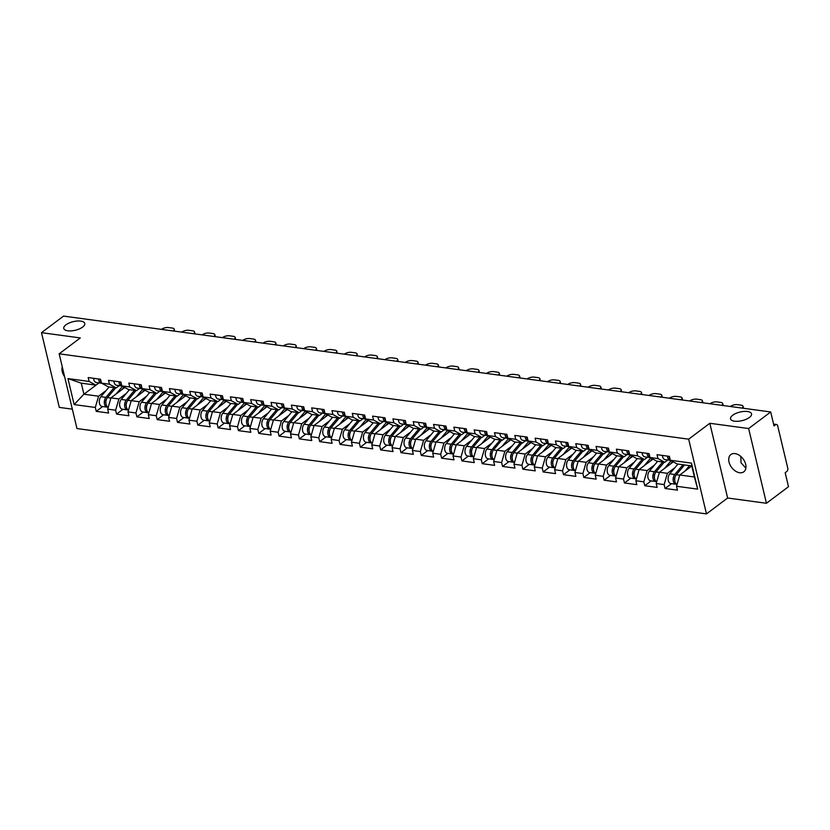 <?xml version="1.0" encoding="UTF-8"?>
<svg xmlns="http://www.w3.org/2000/svg" width="830" height="830" viewBox="0 0 830 830"><rect width="100%" height="100%" fill="white"/><g stroke="black" fill="none" stroke-linecap="round" stroke-linejoin="round"><path stroke-width="1.25" d="M82.616 327.082A10.78 4.42 -13.4 0 0 84.764 323.451A10.78 4.42 -13.4 0 0 77.19 321.034A10.78 4.42 -13.4 0 0 65.944 324.821A10.78 4.42 -13.4 0 0 63.785 328.452A10.78 4.42 -13.4 0 0 71.359 330.869A10.78 4.42 -13.4 0 0 82.616 327.082M749.376 417.48A10.78 4.42 -13.4 0 0 751.534 413.848A10.78 4.42 -13.4 0 0 743.96 411.431A10.78 4.42 -13.4 0 0 732.703 415.218A10.78 4.42 -13.4 0 0 730.556 418.849A10.78 4.42 -13.4 0 0 738.129 421.267A10.78 4.42 -13.4 0 0 749.376 417.48M745.89 468.141L741.024 462.777L740.806 456.427M739.634 472.737A10.78 7.159 53.1 0 1 730.016 464.821A10.78 7.159 53.1 0 1 730.877 454.55A10.78 7.159 53.1 0 1 735.069 453.605A10.78 7.159 53.1 0 1 744.686 461.522A10.78 7.159 53.1 0 1 743.825 471.793A10.78 7.159 53.1 0 1 739.634 472.737M64.605 376.716A10.78 7.159 53.1 0 1 62.271 366.881M766.443 503.271L748.639 428.539L709.826 423.279L727.63 498.01L766.443 503.271L788.5 486.702L785.17 472.727L786.778 471.523A2.532 1.577 97.7 0 0 787.763 468.141L777.679 425.842A2.532 1.577 97.7 0 0 776.507 424.472A2.532 1.577 97.7 0 0 775.635 424.742L774.027 425.946L770.697 411.971L63.557 316.095L41.5 332.664L59.303 407.395L72.345 409.169M727.63 498.01L706.475 513.905L76.962 428.55L59.158 353.819L688.672 439.174L706.475 513.905M691.795 465.972L679.77 475.009L694.42 476.991L697.677 489.129L691.483 463.13L670.318 460.256L669.395 456.376L657.028 454.695L657.951 458.575L664.768 462.269L667.766 460.017M697.677 489.129L676.512 486.266L677.446 490.146L665.069 488.476L671.48 483.662M674.883 467.705L667.403 473.328L664.145 484.585L665.069 488.476M664.145 484.585L656.198 483.506L657.132 487.397L644.754 485.716L651.166 480.902M654.569 464.956L647.089 470.579L643.831 481.836L644.754 485.716M643.831 481.836L635.884 480.757L636.807 484.637L624.44 482.967L630.852 478.153M634.255 462.196L626.775 467.819L623.517 479.076L624.44 482.967M623.517 479.076L615.57 477.997L616.493 481.888L604.126 480.207L610.538 475.393M613.941 459.447L606.45 465.07L603.202 476.327L604.126 480.207M603.202 476.327L595.255 475.248L596.179 479.128L583.812 477.458L590.223 472.644M593.626 456.687L586.136 462.31L582.888 473.567L583.812 477.458M582.888 473.567L574.941 472.488L575.864 476.379L563.497 474.698L569.899 469.884M573.312 453.937L565.821 459.561L562.564 470.818L563.497 474.698M562.564 470.818L554.627 469.739L555.55 473.619L543.173 471.948L549.585 467.134M552.998 451.178L545.507 456.801L542.249 468.058L543.173 471.948M542.249 468.058L534.312 466.979L535.236 470.869L522.859 469.189L529.27 464.375M532.673 448.428L525.193 454.052L521.935 465.308L522.859 469.189M521.935 465.308L513.988 464.229L514.922 468.11L502.544 466.439L508.956 461.625M512.359 445.669L504.879 451.292L501.621 462.549L502.544 466.439M501.621 462.549L493.674 461.47L494.607 465.36L482.23 463.68L488.642 458.865M492.045 442.919L484.564 448.542L481.307 459.799L482.23 463.68M481.307 459.799L473.359 458.72L474.283 462.601L461.916 460.93L468.328 456.116M471.731 440.159L464.25 445.783L460.992 457.04L461.916 460.93M460.992 457.04L453.045 455.961L453.969 459.851L441.602 458.17L448.013 453.356M451.416 437.41L443.936 443.033L440.678 454.29L441.602 458.17M440.678 454.29L432.731 453.211L433.654 457.091L421.287 455.421L427.699 450.607M431.102 434.65L423.611 440.274L420.364 451.53L421.287 455.421M420.364 451.53L412.417 450.451L413.34 454.342L400.973 452.661L407.374 447.847M410.788 431.901L403.297 437.524L400.039 448.781L400.973 452.661M400.039 448.781L392.102 447.702L393.026 451.582L380.659 449.912L387.06 445.098M390.474 429.141L382.983 434.764L379.725 446.021L380.659 449.912M379.725 446.021L371.788 444.942L372.712 448.833L360.334 447.152L366.746 442.338M370.149 426.392L362.669 432.015L359.411 443.272L360.334 447.152M359.411 443.272L351.464 442.193L352.397 446.073L340.02 444.403L346.432 439.589M349.835 423.642L342.354 429.255L339.096 440.512L340.02 444.403M339.096 440.512L331.149 439.433L332.083 443.324L319.706 441.643L326.117 436.829M329.52 420.883L322.04 426.506L318.782 437.763L319.706 441.643M318.782 437.763L310.835 436.684L311.758 440.574L299.391 438.894L305.803 434.08M309.206 418.133L301.726 423.746L298.468 435.003L299.391 438.894M298.468 435.003L290.521 433.924L291.444 437.815L279.077 436.134L285.489 431.32M288.892 415.374L281.412 420.997L278.154 432.254L279.077 436.134M278.154 432.254L270.207 431.175L271.13 435.065L258.763 433.385L265.175 428.571M268.578 412.624L261.087 418.237L257.84 429.494L258.763 433.385M257.84 429.494L249.892 428.425L250.816 432.306L238.449 430.625L244.85 425.811M248.263 409.864L240.773 415.488L237.515 426.745L238.449 430.625M237.515 426.745L229.578 425.666L230.501 429.556L218.134 427.875L224.536 423.061M227.949 407.115L220.458 412.728L217.201 423.985L218.134 427.875M217.201 423.985L209.264 422.916L210.187 426.796L197.81 425.116L204.222 420.302M207.625 404.355L200.144 409.979L196.886 421.235L197.81 425.116M196.886 421.235L188.95 420.156L189.873 424.047L177.496 422.366L183.907 417.552M187.31 401.606L179.83 407.219L176.572 418.476L177.496 422.366M176.572 418.476L168.625 417.407L169.559 421.287L157.181 419.607L163.593 414.793M166.996 398.846L159.516 404.469L156.258 415.726L157.181 419.607M156.258 415.726L148.311 414.647L149.234 418.538L136.867 416.857L143.279 412.043M146.682 396.097L139.201 401.72L135.944 412.967L136.867 416.857M135.944 412.967L127.996 411.898L128.92 415.778L116.553 414.097L122.965 409.283M126.368 393.337L118.887 398.96L115.629 410.217L116.553 414.097M115.629 410.217L107.682 409.138L108.606 413.029L96.239 411.348L102.65 406.534M106.053 390.588L98.563 396.211L95.315 407.457L96.239 411.348M95.315 407.457L74.15 404.594L67.956 378.584L89.111 381.458L95.927 385.151L98.936 382.889M657.951 458.575L650.004 457.506L649.081 453.616L636.703 451.935L637.637 455.826L629.69 454.747L628.767 450.866L616.389 449.186L617.323 453.066L609.376 451.997L608.452 448.107L596.075 446.426L596.998 450.317L589.061 449.238L588.138 445.357L575.761 443.677L576.684 447.557L568.747 446.488L567.813 442.598L555.446 440.917L556.37 444.807L548.433 443.728L547.499 439.848L535.132 438.167L536.055 442.048L528.108 440.979L527.185 437.088L514.818 435.408L515.741 439.298L507.794 438.219L506.871 434.339L494.504 432.658L495.427 436.549L487.48 435.47L486.556 431.579L474.189 429.899L475.113 433.789L467.166 432.71L466.242 428.83L453.865 427.149L454.799 431.04L446.851 429.961L445.928 426.07L433.551 424.4L434.474 428.28L426.537 427.201L425.614 423.321L413.236 421.64L414.16 425.531L406.223 424.452L405.289 420.561L392.922 418.891L393.845 422.771L385.909 421.692L384.975 417.812L372.608 416.131L373.531 420.022L365.584 418.943L364.661 415.052L352.294 413.382L353.217 417.262L345.27 416.183L344.346 412.303L331.979 410.622L332.903 414.512L324.955 413.433L324.032 409.543L311.665 407.872L312.588 411.753L304.641 410.674L303.718 406.793L291.34 405.113L292.274 409.003L284.327 407.924L283.404 404.034L271.026 402.363L271.96 406.244L264.013 405.165L263.089 401.284L250.712 399.604L251.635 403.494L243.698 402.415L242.765 398.525L230.398 396.854L231.321 400.734L223.384 399.655L222.45 395.775L210.083 394.094L211.007 397.985L203.06 396.906L202.136 393.015L189.769 391.345L190.693 395.225L182.745 394.146L181.822 390.266L169.455 388.585L170.378 392.476L162.431 391.397L161.508 387.506L149.141 385.836L150.064 389.716L142.117 388.637L141.193 384.757L128.816 383.076L129.75 386.967L121.803 385.888L120.879 381.997L108.502 380.327L109.436 384.207L101.488 383.138L100.565 379.248L88.188 377.567L89.111 381.458M673.286 461.864L659.456 472.249L667.403 473.328M664.768 462.269L656.821 461.19L650.004 457.506M659.456 472.249L656.198 483.506M652.971 459.104L639.142 469.5L647.089 470.579M637.637 455.826L644.454 459.519L647.452 457.257M644.454 459.519L636.506 458.44L629.69 454.747M639.142 469.5L635.884 480.757M632.657 456.355L618.827 466.74L626.775 467.819M617.323 453.066L624.139 456.759L627.138 454.508M624.139 456.759L616.192 455.68L609.376 451.997M618.827 466.74L615.57 477.997M612.343 453.595L598.513 463.991L606.45 465.07M596.998 450.317L603.825 454.01L606.823 451.748M603.825 454.01L595.878 452.931L589.061 449.238M598.513 463.991L595.255 475.248M592.029 450.846L578.199 461.231L586.136 462.31M576.684 447.557L583.5 451.25L586.509 448.999M583.5 451.25L575.564 450.171L568.747 446.488M578.199 461.231L574.941 472.488M571.714 448.096L557.885 458.482L565.821 459.561M556.37 444.807L563.186 448.501L566.195 446.239M563.186 448.501L555.249 447.422L548.433 443.728M557.885 458.482L554.627 469.739M551.4 445.337L537.56 455.722L545.507 456.801M536.055 442.048L542.872 445.741L545.881 443.49M542.872 445.741L534.925 444.662L528.108 440.979M537.56 455.722L534.312 466.979M531.086 442.587L517.246 452.973L525.193 454.052M515.741 439.298L522.558 442.992L525.566 440.73M522.558 442.992L514.61 441.913L507.794 438.219M517.246 452.973L513.988 464.229M510.761 439.827L496.931 450.213L504.879 451.292M495.427 436.549L502.243 440.232L505.242 437.981M502.243 440.232L494.296 439.153L487.48 435.47M496.931 450.213L493.674 461.47M490.447 437.078L476.617 447.463L484.564 448.542M475.113 433.789L481.929 437.483L484.928 435.221M481.929 437.483L473.982 436.404L467.166 432.71M476.617 447.463L473.359 458.72M470.133 434.318L456.303 444.704L464.25 445.783M454.799 431.04L461.615 434.723L464.613 432.471M461.615 434.723L453.668 433.644L446.851 429.961M456.303 444.704L453.045 455.961M449.819 431.569L435.989 441.954L443.936 443.033M434.474 428.28L441.301 431.974L444.299 429.712M441.301 431.974L433.353 430.895L426.537 427.201M435.989 441.954L432.731 453.211M429.504 428.809L415.674 439.195L423.611 440.274M414.16 425.531L420.976 429.214L423.985 426.962M420.976 429.214L413.039 428.135L406.223 424.452M415.674 439.195L412.417 450.451M409.19 426.06L395.36 436.445L403.297 437.524M393.845 422.771L400.662 426.464L403.671 424.203M400.662 426.464L392.725 425.385L385.909 421.692M395.36 436.445L392.102 447.702M388.876 423.3L375.036 433.696L382.983 434.764M373.531 420.022L380.348 423.705L383.356 421.453M380.348 423.705L372.411 422.626L365.584 418.943M375.036 433.696L371.788 444.942M368.562 420.551L354.721 430.936L362.669 432.015M353.217 417.262L360.033 420.955L363.042 418.694M360.033 420.955L352.086 419.876L345.27 416.183M354.721 430.936L351.464 442.193M348.237 417.791L334.407 428.187L342.354 429.255M332.903 414.512L339.719 418.196L342.728 415.944M339.719 418.196L331.772 417.127L324.955 413.433M334.407 428.187L331.149 439.433M327.923 415.042L314.093 425.427L322.04 426.506M312.588 411.753L319.405 415.446L322.403 413.184M319.405 415.446L311.458 414.367L304.641 410.674M314.093 425.427L310.835 436.684M307.608 412.282L293.779 422.678L301.726 423.746M292.274 409.003L299.091 412.686L302.089 410.435M299.091 412.686L291.143 411.618L284.327 407.924M293.779 422.678L290.521 433.924M287.294 409.532L273.464 419.918L281.412 420.997M271.96 406.244L278.776 409.937L281.775 407.675M278.776 409.937L270.829 408.858L264.013 405.165M273.464 419.918L270.207 431.175M266.98 406.773L253.15 417.168L261.087 418.237M251.635 403.494L258.452 407.177L261.46 404.926M258.452 407.177L250.515 406.109L243.698 402.415M253.15 417.168L249.892 428.425M246.666 404.023L232.836 414.409L240.773 415.488M231.321 400.734L238.137 404.428L241.146 402.166M238.137 404.428L230.201 403.349L223.384 399.655M232.836 414.409L229.578 425.666M226.351 401.264L212.511 411.659L220.458 412.728M211.007 397.985L217.823 401.668L220.832 399.417M217.823 401.668L209.886 400.6L203.06 396.906M212.511 411.659L209.264 422.916M206.037 398.514L192.197 408.9L200.144 409.979M190.693 395.225L197.509 398.919L200.518 396.657M197.509 398.919L189.562 397.84L182.745 394.146M192.197 408.9L188.95 420.156M185.713 395.754L171.883 406.15L179.83 407.219M170.378 392.476L177.195 396.159L180.203 393.908M177.195 396.159L169.247 395.09L162.431 391.397M171.883 406.15L168.625 417.407M165.398 393.005L151.568 403.39L159.516 404.469M150.064 389.716L156.88 393.41L159.879 391.148M156.88 393.41L148.933 392.331L142.117 388.637M151.568 403.39L148.311 414.647M145.084 390.245L131.254 400.641L139.201 401.72M129.75 386.967L136.566 390.65L139.565 388.399M136.566 390.65L128.619 389.581L121.803 385.888M131.254 400.641L127.996 411.898M124.77 387.496L110.94 397.881L118.887 398.96M109.436 384.207L116.252 387.901L119.25 385.639M116.252 387.901L108.305 386.822L101.488 383.138M110.94 397.881L107.682 409.138M98.988 382.9L83.913 394.219L98.563 396.211M95.927 385.151L81.278 383.159L83.913 394.219L74.15 404.594M67.956 378.584L81.278 383.159M748.639 428.539L770.697 411.971M709.826 423.279L688.672 439.174M59.158 353.819L80.313 337.935L41.5 332.664M694.42 476.991L691.784 465.931L677.135 463.949L670.318 460.256M679.77 475.009L676.512 486.266M691.483 463.13L691.784 465.931M98.614 378.988A5.561 3.476 97.7 0 0 101.374 383.221A5.561 3.476 97.7 0 0 101.685 383.242M93.603 378.304A5.561 3.476 97.7 0 0 96.363 382.537L101.374 383.221M101.333 382.474A5.561 3.476 97.7 0 1 100.181 379.196L100.108 379.237M173.231 330.973L173.211 330.859A5.053 2.075 -13.4 0 0 174.217 329.157L174.684 331.097A5.053 2.075 166.6 0 1 174.694 331.17M161.497 329.375L161.622 329.282A5.053 2.075 -13.4 0 1 168.552 327.549L172.329 328.058A5.053 2.075 -13.4 0 1 174.217 329.157M108.232 407.25A5.561 3.476 -82.3 0 1 105.877 403.183A5.561 3.476 -82.3 0 1 107.485 397.591L115.692 387.828M116.065 394.032L122.56 386.303M124.044 387.102L121.896 389.654M107.869 407.094A5.561 3.476 -82.3 0 1 107.07 407.136A5.561 3.476 -82.3 0 1 104.352 403.287A5.561 3.476 -82.3 0 1 105.929 397.383L114.135 387.61M107.07 407.136L102.059 406.451A5.561 3.476 -82.3 0 1 99.33 402.612A5.561 3.476 -82.3 0 1 100.918 396.699L109.114 386.936M106.479 399.303A3.372 2.106 97.7 0 0 105.908 403.505M118.929 381.738A5.561 3.476 97.7 0 0 121.688 385.971A5.561 3.476 97.7 0 0 122 385.992M113.918 381.053A5.561 3.476 97.7 0 0 116.677 385.296L121.688 385.971M121.647 385.234A5.561 3.476 97.7 0 1 120.495 381.945L120.423 381.997M193.556 333.722L193.525 333.608A5.053 2.075 -13.4 0 0 194.531 331.907L194.998 333.857A5.053 2.075 166.6 0 1 195.009 333.919M181.812 332.135L181.936 332.042A5.053 2.075 -13.4 0 1 188.867 330.299L192.643 330.807A5.053 2.075 -13.4 0 1 194.531 331.907M139.243 384.487A5.561 3.476 97.7 0 0 142.003 388.731A5.561 3.476 97.7 0 0 142.314 388.751M134.232 383.813A5.561 3.476 97.7 0 0 136.992 388.046L142.003 388.731M141.961 387.983A5.561 3.476 97.7 0 1 140.81 384.705L140.747 384.747M213.87 336.482L213.839 336.368A5.053 2.075 -13.4 0 0 214.846 334.666L215.312 336.607A5.053 2.075 166.6 0 1 215.323 336.679M202.126 334.884L202.25 334.791A5.053 2.075 -13.4 0 1 209.181 333.058L212.957 333.567A5.053 2.075 -13.4 0 1 214.846 334.666M159.557 387.247A5.561 3.476 97.7 0 0 162.317 391.48A5.561 3.476 97.7 0 0 162.628 391.501M154.546 386.562A5.561 3.476 97.7 0 0 157.306 390.806L162.317 391.48M162.275 390.743A5.561 3.476 97.7 0 1 161.124 387.454L161.062 387.506M234.185 339.231L234.153 339.117A5.053 2.075 -13.4 0 0 235.16 337.416L235.627 339.366A5.053 2.075 166.6 0 1 235.637 339.429M222.44 337.644L222.565 337.551A5.053 2.075 -13.4 0 1 229.495 335.808L233.272 336.316A5.053 2.075 -13.4 0 1 235.16 337.416M179.882 389.996A5.561 3.476 97.7 0 0 182.642 394.24A5.561 3.476 97.7 0 0 182.942 394.26M174.86 389.322A5.561 3.476 97.7 0 0 177.62 393.555L182.642 394.24M254.499 341.991L254.468 341.877A5.053 2.075 -13.4 0 0 255.484 340.175L255.941 342.116A5.053 2.075 166.6 0 1 255.962 342.188M181.438 390.214A5.561 3.476 97.7 0 0 182.59 393.493M242.754 340.393L242.879 340.3A5.053 2.075 -13.4 0 1 249.809 338.567L253.586 339.076A5.053 2.075 -13.4 0 1 255.484 340.175M200.196 392.756A5.561 3.476 97.7 0 0 202.956 396.989A5.561 3.476 97.7 0 0 203.257 397.01M195.175 392.071A5.561 3.476 97.7 0 0 197.934 396.315L202.956 396.989M274.813 344.74L274.782 344.626A5.053 2.075 -13.4 0 0 275.799 342.925L276.255 344.875A5.053 2.075 166.6 0 1 276.276 344.938M201.752 392.964A5.561 3.476 97.7 0 0 202.904 396.252M263.069 343.153L263.193 343.06A5.053 2.075 -13.4 0 1 270.124 341.317L273.9 341.825A5.053 2.075 -13.4 0 1 275.799 342.925M128.546 410.01A5.561 3.476 -82.3 0 1 126.191 405.932A5.561 3.476 -82.3 0 1 127.81 400.351L136.006 390.577M136.379 396.792L142.874 389.052M144.358 389.851L142.21 392.414M128.194 409.854A5.561 3.476 -82.3 0 1 127.384 409.885A5.561 3.476 -82.3 0 1 124.666 406.046A5.561 3.476 -82.3 0 1 126.243 400.133L134.45 390.37M127.384 409.885L122.373 409.211A5.561 3.476 -82.3 0 1 119.655 405.362A5.561 3.476 -82.3 0 1 121.232 399.458L129.439 389.685M126.793 402.062A3.372 2.106 97.7 0 0 126.233 406.264M148.861 412.759A5.561 3.476 -82.3 0 1 146.516 408.692A5.561 3.476 -82.3 0 1 148.124 403.1L156.331 393.337M156.694 399.541L163.188 391.812M164.672 392.611L162.524 395.163M148.508 412.603A5.561 3.476 -82.3 0 1 147.699 412.645A5.561 3.476 -82.3 0 1 144.98 408.796A5.561 3.476 -82.3 0 1 146.557 402.892L154.764 393.119M147.699 412.645L142.687 411.96A5.561 3.476 -82.3 0 1 139.969 408.121A5.561 3.476 -82.3 0 1 141.546 402.208L149.753 392.445M147.118 404.812A3.372 2.106 97.7 0 0 146.547 409.014M169.175 415.519A5.561 3.476 -82.3 0 1 166.83 411.441A5.561 3.476 -82.3 0 1 168.438 405.86L176.645 396.086M177.008 402.301L183.513 394.561M184.986 395.36L182.839 397.923M168.822 415.363A5.561 3.476 -82.3 0 1 168.023 415.394A5.561 3.476 -82.3 0 1 165.294 411.556A5.561 3.476 -82.3 0 1 166.872 405.642L175.078 395.879M168.023 415.394L163.002 414.72A5.561 3.476 -82.3 0 1 160.283 410.871A5.561 3.476 -82.3 0 1 161.86 404.967L170.067 395.194M167.432 407.561A3.372 2.106 97.7 0 0 166.861 411.773M189.489 418.268A5.561 3.476 -82.3 0 1 187.144 414.201A5.561 3.476 -82.3 0 1 188.752 408.609L196.959 398.846M197.322 405.05L203.827 397.321M205.3 398.12L203.153 400.672M189.136 418.113A5.561 3.476 -82.3 0 1 188.337 418.154A5.561 3.476 -82.3 0 1 185.609 414.305A5.561 3.476 -82.3 0 1 187.186 408.401L195.392 398.628M188.337 418.154L183.316 417.469A5.561 3.476 -82.3 0 1 180.598 413.62A5.561 3.476 -82.3 0 1 182.175 407.717L190.381 397.954M187.746 410.321A3.372 2.106 97.7 0 0 187.175 414.523M209.803 421.018A5.561 3.476 -82.3 0 1 207.459 416.951A5.561 3.476 -82.3 0 1 209.067 411.369L217.273 401.596M217.647 407.81L224.142 400.07M225.615 400.869L223.467 403.432M209.451 420.872A5.561 3.476 -82.3 0 1 208.652 420.903A5.561 3.476 -82.3 0 1 205.923 417.054A5.561 3.476 -82.3 0 1 207.5 411.151L215.707 401.388M208.652 420.903L203.641 420.229A5.561 3.476 -82.3 0 1 200.912 416.38A5.561 3.476 -82.3 0 1 202.489 410.477L210.696 400.703M208.06 413.07A3.372 2.106 97.7 0 0 207.49 417.283M220.51 395.505A5.561 3.476 97.7 0 0 223.27 399.749A5.561 3.476 97.7 0 0 223.581 399.77M215.499 394.831A5.561 3.476 97.7 0 0 218.259 399.064L223.27 399.749M295.127 347.5L295.107 347.386A5.053 2.075 -13.4 0 0 296.113 345.685L296.569 347.625A5.053 2.075 166.6 0 1 296.59 347.697M222.067 395.723A5.561 3.476 97.7 0 0 223.229 399.002M283.393 345.903L283.507 345.809A5.053 2.075 -13.4 0 1 290.438 344.077L294.214 344.585A5.053 2.075 -13.4 0 1 296.113 345.685M230.118 423.777A5.561 3.476 -82.3 0 1 227.773 419.71A5.561 3.476 -82.3 0 1 229.381 414.118L237.588 404.355M237.961 410.56L244.456 402.83M245.929 403.629L243.781 406.181M229.765 423.622A5.561 3.476 -82.3 0 1 228.966 423.663A5.561 3.476 -82.3 0 1 226.237 419.814A5.561 3.476 -82.3 0 1 227.825 413.911L236.021 404.137M228.966 423.663L223.955 422.978A5.561 3.476 -82.3 0 1 221.226 419.129A5.561 3.476 -82.3 0 1 222.803 413.226L231.01 403.463M228.375 415.83A3.372 2.106 97.7 0 0 227.804 420.032M240.825 398.265A5.561 3.476 97.7 0 0 243.584 402.498A5.561 3.476 97.7 0 0 243.896 402.519M235.813 397.58A5.561 3.476 97.7 0 0 238.573 401.824L243.584 402.498M315.442 350.25L315.421 350.136A5.053 2.075 -13.4 0 0 316.427 348.434L316.894 350.385A5.053 2.075 166.6 0 1 316.904 350.447M242.391 398.473A5.561 3.476 97.7 0 0 243.543 401.762M303.707 348.662L303.832 348.569A5.053 2.075 -13.4 0 1 310.752 346.826L314.529 347.334A5.053 2.075 -13.4 0 1 316.427 348.434M250.442 426.527A5.561 3.476 -82.3 0 1 248.087 422.46A5.561 3.476 -82.3 0 1 249.695 416.878L257.902 407.105M258.275 413.309L264.77 405.58M266.254 406.378L264.096 408.941M250.079 426.381A5.561 3.476 -82.3 0 1 249.28 426.413A5.561 3.476 -82.3 0 1 246.562 422.563A5.561 3.476 -82.3 0 1 248.139 416.66L256.346 406.897M249.28 426.413L244.269 425.738A5.561 3.476 -82.3 0 1 241.54 421.889A5.561 3.476 -82.3 0 1 243.117 415.986L251.324 406.212M248.689 418.579A3.372 2.106 97.7 0 0 248.118 422.792M261.139 401.014A5.561 3.476 97.7 0 0 263.899 405.258A5.561 3.476 97.7 0 0 264.21 405.279M256.128 400.34A5.561 3.476 97.7 0 0 258.887 404.573L263.899 405.258M263.857 404.511A5.561 3.476 97.7 0 1 262.705 401.232L262.633 401.274M335.756 353.009L335.735 352.895A5.053 2.075 -13.4 0 0 336.741 351.194L337.208 353.134A5.053 2.075 166.6 0 1 337.219 353.207M324.022 351.412L324.146 351.318A5.053 2.075 -13.4 0 1 331.077 349.575L334.853 350.094A5.053 2.075 -13.4 0 1 336.741 351.194M270.756 429.286A5.561 3.476 -82.3 0 1 268.401 425.219A5.561 3.476 -82.3 0 1 270.009 419.627L278.216 409.864M278.589 416.069L285.084 408.339M286.568 409.138L284.42 411.69M270.393 429.131A5.561 3.476 -82.3 0 1 269.594 429.172A5.561 3.476 -82.3 0 1 266.876 425.323A5.561 3.476 -82.3 0 1 268.453 419.42L276.66 409.647M269.594 429.172L264.583 428.488A5.561 3.476 -82.3 0 1 261.855 424.638A5.561 3.476 -82.3 0 1 263.442 418.735L271.638 408.972M269.003 421.339A3.372 2.106 97.7 0 0 268.432 425.541M281.453 403.774A5.561 3.476 97.7 0 0 284.213 408.007A5.561 3.476 97.7 0 0 284.524 408.028M276.442 403.09A5.561 3.476 97.7 0 0 279.202 407.333L284.213 408.007M284.171 407.271A5.561 3.476 97.7 0 1 283.02 403.982L282.947 404.034M356.08 355.759L356.049 355.645A5.053 2.075 -13.4 0 0 357.056 353.943L357.523 355.883A5.053 2.075 166.6 0 1 357.533 355.956M344.336 354.171L344.46 354.078A5.053 2.075 -13.4 0 1 351.391 352.335L355.167 352.843A5.053 2.075 -13.4 0 1 357.056 353.943M291.071 432.036A5.561 3.476 -82.3 0 1 288.716 427.969A5.561 3.476 -82.3 0 1 290.334 422.387L298.53 412.614M298.904 418.818L305.399 411.089M306.882 411.888L304.735 414.45M290.718 431.891A5.561 3.476 -82.3 0 1 289.909 431.922A5.561 3.476 -82.3 0 1 287.19 428.073A5.561 3.476 -82.3 0 1 288.767 422.169L296.974 412.406M289.909 431.922L284.898 431.247A5.561 3.476 -82.3 0 1 282.179 427.398A5.561 3.476 -82.3 0 1 283.756 421.495L291.963 411.721M289.317 424.089A3.372 2.106 97.7 0 0 288.757 428.301M301.767 406.524A5.561 3.476 97.7 0 0 304.527 410.767A5.561 3.476 97.7 0 0 304.838 410.788M296.756 405.849A5.561 3.476 97.7 0 0 299.516 410.082L304.527 410.767M304.486 410.02A5.561 3.476 97.7 0 1 303.334 406.742L303.272 406.783M376.395 358.519L376.364 358.404A5.053 2.075 -13.4 0 0 377.37 356.703L377.837 358.643A5.053 2.075 166.6 0 1 377.847 358.716M364.65 356.921L364.775 356.827A5.053 2.075 -13.4 0 1 371.705 355.084L375.482 355.603A5.053 2.075 -13.4 0 1 377.37 356.703M311.385 434.796A5.561 3.476 -82.3 0 1 309.04 430.729A5.561 3.476 -82.3 0 1 310.648 425.136L318.855 415.374M319.218 421.578L325.713 413.838M327.196 414.647L325.049 417.2M311.032 434.64A5.561 3.476 -82.3 0 1 310.223 434.681A5.561 3.476 -82.3 0 1 307.505 430.832A5.561 3.476 -82.3 0 1 309.082 424.929L317.288 415.156M310.223 434.681L305.212 433.997A5.561 3.476 -82.3 0 1 302.494 430.148A5.561 3.476 -82.3 0 1 304.07 424.244L312.277 414.481M309.642 426.848A3.372 2.106 97.7 0 0 309.071 431.05M322.082 409.283A5.561 3.476 97.7 0 0 324.841 413.516A5.561 3.476 97.7 0 0 325.153 413.537M317.07 408.599A5.561 3.476 97.7 0 0 319.83 412.842L324.841 413.516M324.8 412.78A5.561 3.476 97.7 0 1 323.648 409.491L323.586 409.543M396.709 361.268L396.678 361.154A5.053 2.075 -13.4 0 0 397.684 359.452L398.151 361.392A5.053 2.075 166.6 0 1 398.161 361.465M384.964 359.681L385.089 359.587A5.053 2.075 -13.4 0 1 392.019 357.844L395.796 358.353A5.053 2.075 -13.4 0 1 397.684 359.452M331.699 437.545A5.561 3.476 -82.3 0 1 329.354 433.478A5.561 3.476 -82.3 0 1 330.963 427.896L339.169 418.123M339.532 424.327L346.037 416.598M347.511 417.397L345.363 419.959M331.346 437.4A5.561 3.476 -82.3 0 1 330.548 437.431A5.561 3.476 -82.3 0 1 327.819 433.582A5.561 3.476 -82.3 0 1 329.396 427.678L337.603 417.915M330.548 437.431L325.526 436.756A5.561 3.476 -82.3 0 1 322.808 432.907A5.561 3.476 -82.3 0 1 324.385 427.004L332.591 417.231M329.956 429.598A3.372 2.106 97.7 0 0 329.386 433.81M342.406 412.033A5.561 3.476 97.7 0 0 345.166 416.276A5.561 3.476 97.7 0 0 345.467 416.297M337.385 411.358A5.561 3.476 97.7 0 0 340.144 415.591L345.166 416.276M345.114 415.529A5.561 3.476 97.7 0 1 343.962 412.251L343.9 412.292M417.023 364.028L416.992 363.913A5.053 2.075 -13.4 0 0 418.009 362.212L418.465 364.152A5.053 2.075 166.6 0 1 418.486 364.225M405.279 362.43L405.403 362.337A5.053 2.075 -13.4 0 1 412.334 360.594L416.11 361.112A5.053 2.075 -13.4 0 1 418.009 362.212M352.013 440.305A5.561 3.476 -82.3 0 1 349.669 436.238A5.561 3.476 -82.3 0 1 351.277 430.646L359.483 420.883M359.846 427.087L366.352 419.347M367.825 420.156L365.677 422.709M351.661 440.149A5.561 3.476 -82.3 0 1 350.862 440.19A5.561 3.476 -82.3 0 1 348.133 436.341A5.561 3.476 -82.3 0 1 349.71 430.438L357.917 420.665M350.862 440.19L345.84 439.506A5.561 3.476 -82.3 0 1 343.122 435.657A5.561 3.476 -82.3 0 1 344.699 429.753L352.906 419.99M350.27 432.357A3.372 2.106 97.7 0 0 349.7 436.559M362.72 414.793A5.561 3.476 97.7 0 0 365.48 419.026A5.561 3.476 97.7 0 0 365.781 419.046M357.699 414.108A5.561 3.476 97.7 0 0 360.459 418.351L365.48 419.026M365.428 418.289A5.561 3.476 97.7 0 1 364.277 415L364.214 415.052M437.337 366.777L437.306 366.663A5.053 2.075 -13.4 0 0 438.323 364.961L438.78 366.901A5.053 2.075 166.6 0 1 438.8 366.974M425.593 365.19L425.717 365.096A5.053 2.075 -13.4 0 1 432.648 363.353L436.424 363.862A5.053 2.075 -13.4 0 1 438.323 364.961M372.328 443.054A5.561 3.476 -82.3 0 1 369.983 438.987A5.561 3.476 -82.3 0 1 371.591 433.395L379.798 423.632M380.171 429.836L386.666 422.107M388.139 422.906L385.992 425.468M371.975 442.898A5.561 3.476 -82.3 0 1 371.176 442.94A5.561 3.476 -82.3 0 1 368.447 439.091A5.561 3.476 -82.3 0 1 370.024 433.187L378.231 423.425M371.176 442.94L366.165 442.266A5.561 3.476 -82.3 0 1 363.436 438.416A5.561 3.476 -82.3 0 1 365.013 432.513L373.22 422.74M370.585 435.107A3.372 2.106 97.7 0 0 370.014 439.319M383.035 417.542A5.561 3.476 97.7 0 0 385.794 421.785A5.561 3.476 97.7 0 0 386.106 421.806M378.024 416.868A5.561 3.476 97.7 0 0 380.783 421.101L385.794 421.785M457.652 369.537L457.631 369.423A5.053 2.075 -13.4 0 0 458.637 367.721L459.094 369.661A5.053 2.075 166.6 0 1 459.115 369.734M384.591 417.76A5.561 3.476 97.7 0 0 385.753 421.038M445.918 367.939L446.032 367.846A5.053 2.075 -13.4 0 1 452.962 366.103L456.739 366.621A5.053 2.075 -13.4 0 1 458.637 367.721M392.642 445.814A5.561 3.476 -82.3 0 1 390.297 441.747A5.561 3.476 -82.3 0 1 391.905 436.155L400.112 426.392M400.485 432.596L406.98 424.856M408.453 425.666L406.306 428.218M392.289 445.658A5.561 3.476 -82.3 0 1 391.49 445.7A5.561 3.476 -82.3 0 1 388.762 441.851A5.561 3.476 -82.3 0 1 390.349 435.947L398.545 426.174M391.49 445.7L386.479 445.015A5.561 3.476 -82.3 0 1 383.751 441.166A5.561 3.476 -82.3 0 1 385.327 435.262L393.534 425.5M390.899 437.867A3.372 2.106 97.7 0 0 390.328 442.068M403.349 420.302A5.561 3.476 97.7 0 0 406.109 424.535A5.561 3.476 97.7 0 0 406.42 424.555M398.338 419.617A5.561 3.476 97.7 0 0 401.098 423.86L406.109 424.535M477.966 372.286L477.945 372.172A5.053 2.075 -13.4 0 0 478.952 370.471L479.418 372.411A5.053 2.075 166.6 0 1 479.429 372.483M404.916 420.509A5.561 3.476 97.7 0 0 406.067 423.798M466.232 370.699L466.356 370.605A5.053 2.075 -13.4 0 1 473.276 368.862L477.053 369.371A5.053 2.075 -13.4 0 1 478.952 370.471M412.967 448.563A5.561 3.476 -82.3 0 1 410.611 444.496A5.561 3.476 -82.3 0 1 412.22 438.904L420.426 429.141M420.8 435.345L427.294 427.616M428.778 428.415L426.62 430.978M412.603 448.408A5.561 3.476 -82.3 0 1 411.805 448.449A5.561 3.476 -82.3 0 1 409.086 444.6A5.561 3.476 -82.3 0 1 410.663 438.697L418.87 428.934M411.805 448.449L406.793 447.775A5.561 3.476 -82.3 0 1 404.065 443.926A5.561 3.476 -82.3 0 1 405.642 438.012L413.848 428.249M411.213 440.616A3.372 2.106 97.7 0 0 410.643 444.828M423.663 423.051A5.561 3.476 97.7 0 0 426.423 427.294A5.561 3.476 97.7 0 0 426.734 427.315M418.652 422.377A5.561 3.476 97.7 0 0 421.412 426.61L426.423 427.294M498.28 375.036L498.259 374.932A5.053 2.075 -13.4 0 0 499.266 373.23L499.733 375.17A5.053 2.075 166.6 0 1 499.743 375.243M425.23 423.269A5.561 3.476 97.7 0 0 426.381 426.547M486.546 373.448L486.671 373.355A5.053 2.075 -13.4 0 1 493.601 371.612L497.377 372.131A5.053 2.075 -13.4 0 1 499.266 373.23M433.281 451.323A5.561 3.476 -82.3 0 1 430.926 447.256A5.561 3.476 -82.3 0 1 432.534 441.664L440.74 431.901M441.114 438.105L447.609 430.365M449.092 431.175L446.945 433.727M432.918 451.167A5.561 3.476 -82.3 0 1 432.119 451.209A5.561 3.476 -82.3 0 1 429.401 447.36A5.561 3.476 -82.3 0 1 430.978 441.456L439.184 431.683M432.119 451.209L427.108 450.524A5.561 3.476 -82.3 0 1 424.379 446.675A5.561 3.476 -82.3 0 1 425.966 440.772L434.163 431.009M431.527 443.376A3.372 2.106 97.7 0 0 430.957 447.577M443.977 425.811A5.561 3.476 97.7 0 0 446.737 430.044A5.561 3.476 97.7 0 0 447.048 430.065M438.966 425.126A5.561 3.476 97.7 0 0 441.726 429.369L446.737 430.044M518.605 377.795L518.574 377.681A5.053 2.075 -13.4 0 0 519.58 375.98L520.047 377.92A5.053 2.075 166.6 0 1 520.057 377.992M445.544 426.018A5.561 3.476 97.7 0 0 446.696 429.307M506.86 376.208L506.985 376.115A5.053 2.075 -13.4 0 1 513.915 374.372L517.692 374.88A5.053 2.075 -13.4 0 1 519.58 375.98M453.595 454.072A5.561 3.476 -82.3 0 1 451.24 450.005A5.561 3.476 -82.3 0 1 452.858 444.413L461.055 434.65M461.428 440.855L467.923 433.125M469.407 433.924L467.259 436.487M453.242 453.917A5.561 3.476 -82.3 0 1 452.433 453.958A5.561 3.476 -82.3 0 1 449.715 450.109A5.561 3.476 -82.3 0 1 451.292 444.206L459.498 434.443M452.433 453.958L447.422 453.284A5.561 3.476 -82.3 0 1 444.693 449.435A5.561 3.476 -82.3 0 1 446.281 443.521L454.487 433.758M451.842 446.125A3.372 2.106 97.7 0 0 451.271 450.337M464.292 428.56A5.561 3.476 97.7 0 0 467.051 432.804A5.561 3.476 97.7 0 0 467.363 432.824M459.281 427.886A5.561 3.476 97.7 0 0 462.04 432.119L467.051 432.804M467.01 432.057A5.561 3.476 97.7 0 1 465.858 428.778L465.786 428.82M538.919 380.545L538.888 380.441A5.053 2.075 -13.4 0 0 539.894 378.739L540.361 380.68A5.053 2.075 166.6 0 1 540.372 380.752M527.175 378.957L527.299 378.864A5.053 2.075 -13.4 0 1 534.23 377.121L538.006 377.64A5.053 2.075 -13.4 0 1 539.894 378.739M473.909 456.832A5.561 3.476 -82.3 0 1 471.565 452.765A5.561 3.476 -82.3 0 1 473.173 447.173L481.379 437.4M481.742 443.614L488.237 435.875M489.721 436.673L487.573 439.236M473.557 456.676A5.561 3.476 -82.3 0 1 472.747 456.718A5.561 3.476 -82.3 0 1 470.029 452.869A5.561 3.476 -82.3 0 1 471.606 446.955L479.813 437.192M472.747 456.718L467.736 456.033A5.561 3.476 -82.3 0 1 465.018 452.184A5.561 3.476 -82.3 0 1 466.595 446.281L474.802 436.518M472.166 448.885A3.372 2.106 97.7 0 0 471.596 453.087M484.606 431.32A5.561 3.476 97.7 0 0 487.366 435.553A5.561 3.476 97.7 0 0 487.677 435.574M479.595 430.635A5.561 3.476 97.7 0 0 482.355 434.879L487.366 435.553M487.324 434.816A5.561 3.476 97.7 0 1 486.173 431.527L486.11 431.579M559.233 383.304L559.202 383.19A5.053 2.075 -13.4 0 0 560.209 381.489L560.675 383.429A5.053 2.075 166.6 0 1 560.686 383.502M547.489 381.717L547.613 381.624A5.053 2.075 -13.4 0 1 554.544 379.881L558.32 380.389A5.053 2.075 -13.4 0 1 560.209 381.489M494.224 459.581A5.561 3.476 -82.3 0 1 491.879 455.514A5.561 3.476 -82.3 0 1 493.487 449.922L501.694 440.159M502.057 446.364L508.562 438.634M510.035 439.433L507.887 441.996M493.871 459.426A5.561 3.476 -82.3 0 1 493.072 459.467A5.561 3.476 -82.3 0 1 490.343 455.618A5.561 3.476 -82.3 0 1 491.92 449.715L500.127 439.952M493.072 459.467L488.05 458.793A5.561 3.476 -82.3 0 1 485.332 454.944A5.561 3.476 -82.3 0 1 486.909 449.03L495.116 439.267M492.481 451.634A3.372 2.106 97.7 0 0 491.91 455.846M504.931 434.069A5.561 3.476 97.7 0 0 507.69 438.313A5.561 3.476 97.7 0 0 507.991 438.323M499.909 433.395A5.561 3.476 97.7 0 0 502.669 437.628L507.69 438.313M507.638 437.566A5.561 3.476 97.7 0 1 506.487 434.287L506.425 434.329M579.548 386.054L579.516 385.94A5.053 2.075 -13.4 0 0 580.533 384.249L580.99 386.189A5.053 2.075 166.6 0 1 581 386.251M567.803 384.466L567.928 384.373A5.053 2.075 -13.4 0 1 574.858 382.63L578.635 383.149A5.053 2.075 -13.4 0 1 580.533 384.249M514.538 462.341A5.561 3.476 -82.3 0 1 512.193 458.264A5.561 3.476 -82.3 0 1 513.801 452.682L522.008 442.909M522.371 449.123L528.876 441.384M530.349 442.183L528.202 444.745M514.185 462.186A5.561 3.476 -82.3 0 1 513.386 462.227A5.561 3.476 -82.3 0 1 510.658 458.378A5.561 3.476 -82.3 0 1 512.235 452.464L520.441 442.701M513.386 462.227L508.365 461.542A5.561 3.476 -82.3 0 1 505.646 457.693A5.561 3.476 -82.3 0 1 507.223 451.79L515.43 442.027M512.795 454.394A3.372 2.106 97.7 0 0 512.224 458.596M525.245 436.829A5.561 3.476 97.7 0 0 528.005 441.062A5.561 3.476 97.7 0 0 528.305 441.083M520.223 436.144A5.561 3.476 97.7 0 0 522.983 440.388L528.005 441.062M527.953 440.325A5.561 3.476 97.7 0 1 526.801 437.037L526.739 437.088M599.862 388.814L599.831 388.699A5.053 2.075 -13.4 0 0 600.847 386.998L601.304 388.938A5.053 2.075 166.6 0 1 601.325 389.011M588.117 387.216L588.242 387.133A5.053 2.075 -13.4 0 1 595.172 385.39L598.949 385.898A5.053 2.075 -13.4 0 1 600.847 386.998M534.852 465.091A5.561 3.476 -82.3 0 1 532.507 461.024A5.561 3.476 -82.3 0 1 534.115 455.431L542.322 445.669M542.696 451.873L549.19 444.143M550.663 444.942L548.516 447.495M534.499 464.935A5.561 3.476 -82.3 0 1 533.7 464.976A5.561 3.476 -82.3 0 1 530.972 461.127A5.561 3.476 -82.3 0 1 532.549 455.224L540.755 445.461M533.7 464.976L528.689 464.292A5.561 3.476 -82.3 0 1 525.961 460.453A5.561 3.476 -82.3 0 1 527.538 454.539L535.744 444.776M533.109 457.143A3.372 2.106 97.7 0 0 532.538 461.356M545.559 439.578A5.561 3.476 97.7 0 0 548.319 443.822A5.561 3.476 97.7 0 0 548.63 443.832M540.548 438.904A5.561 3.476 97.7 0 0 543.308 443.137L548.319 443.822M548.277 443.075A5.561 3.476 97.7 0 1 547.115 439.796L547.053 439.838M620.176 391.563L620.155 391.449A5.053 2.075 -13.4 0 0 621.162 389.758L621.618 391.698A5.053 2.075 166.6 0 1 621.639 391.76M608.432 389.976L608.556 389.882A5.053 2.075 -13.4 0 1 615.487 388.139L619.263 388.658A5.053 2.075 -13.4 0 1 621.162 389.758M555.166 467.85A5.561 3.476 -82.3 0 1 552.822 463.773A5.561 3.476 -82.3 0 1 554.43 458.191L562.636 448.418M563.01 454.633L569.505 446.893M570.978 447.692L568.83 450.254M554.814 467.695A5.561 3.476 -82.3 0 1 554.015 467.726A5.561 3.476 -82.3 0 1 551.286 463.887A5.561 3.476 -82.3 0 1 552.873 457.973L561.07 448.21M554.015 467.726L549.004 467.051A5.561 3.476 -82.3 0 1 546.275 463.202A5.561 3.476 -82.3 0 1 547.852 457.299L556.059 447.526M553.423 459.903A3.372 2.106 97.7 0 0 552.853 464.105M565.873 442.338A5.561 3.476 97.7 0 0 568.633 446.571A5.561 3.476 97.7 0 0 568.944 446.592M560.862 441.653A5.561 3.476 97.7 0 0 563.622 445.897L568.633 446.571M568.591 445.835A5.561 3.476 97.7 0 1 567.44 442.546L567.367 442.587M640.49 394.323L640.47 394.209A5.053 2.075 -13.4 0 0 641.476 392.507L641.943 394.447A5.053 2.075 166.6 0 1 641.953 394.52M628.756 392.725L628.881 392.632A5.053 2.075 -13.4 0 1 635.801 390.899L639.577 391.407A5.053 2.075 -13.4 0 1 641.476 392.507M575.481 470.6A5.561 3.476 -82.3 0 1 573.136 466.533A5.561 3.476 -82.3 0 1 574.744 460.94L582.951 451.178M583.324 457.382L589.819 449.653M591.302 450.451L589.144 453.004M575.128 470.444A5.561 3.476 -82.3 0 1 574.329 470.486A5.561 3.476 -82.3 0 1 571.6 466.636A5.561 3.476 -82.3 0 1 573.188 460.733L581.394 450.96M574.329 470.486L569.318 469.801A5.561 3.476 -82.3 0 1 566.589 465.962A5.561 3.476 -82.3 0 1 568.166 460.048L576.373 450.285M573.738 462.652A3.372 2.106 97.7 0 0 573.167 466.854M586.188 445.088A5.561 3.476 97.7 0 0 588.947 449.331A5.561 3.476 97.7 0 0 589.259 449.341M581.176 444.413A5.561 3.476 97.7 0 0 583.936 448.646L588.947 449.331M588.906 448.584A5.561 3.476 97.7 0 1 587.754 445.305L587.682 445.347M660.804 397.072L660.784 396.958A5.053 2.075 -13.4 0 0 661.79 395.256L662.257 397.207A5.053 2.075 166.6 0 1 662.267 397.269M649.07 395.485L649.195 395.391A5.053 2.075 -13.4 0 1 656.125 393.648L659.902 394.167A5.053 2.075 -13.4 0 1 661.79 395.256M595.805 473.359A5.561 3.476 -82.3 0 1 593.45 469.282A5.561 3.476 -82.3 0 1 595.058 463.7L603.265 453.927M603.638 460.142L610.133 452.402M611.617 453.201L609.469 455.763M595.442 473.204A5.561 3.476 -82.3 0 1 594.643 473.235A5.561 3.476 -82.3 0 1 591.925 469.396A5.561 3.476 -82.3 0 1 593.502 463.482L601.709 453.72M594.643 473.235L589.632 472.561A5.561 3.476 -82.3 0 1 586.903 468.711A5.561 3.476 -82.3 0 1 588.491 462.808L596.687 453.035M594.052 465.412A3.372 2.106 97.7 0 0 593.481 469.614M606.502 447.847A5.561 3.476 97.7 0 0 609.262 452.08A5.561 3.476 97.7 0 0 609.573 452.101M601.491 447.163A5.561 3.476 97.7 0 0 604.25 451.396L609.262 452.08M681.129 399.832L681.098 399.718A5.053 2.075 -13.4 0 0 682.104 398.016L682.571 399.956A5.053 2.075 166.6 0 1 682.582 400.029M608.068 448.055A5.561 3.476 97.7 0 0 609.22 451.344M669.385 398.234L669.509 398.141A5.053 2.075 -13.4 0 1 676.44 396.408L680.216 396.916A5.053 2.075 -13.4 0 1 682.104 398.016M616.119 476.109A5.561 3.476 -82.3 0 1 613.764 472.042A5.561 3.476 -82.3 0 1 615.383 466.45L623.579 456.687M623.952 462.891L630.447 455.162M631.931 455.961L629.783 458.513M615.756 475.953A5.561 3.476 -82.3 0 1 614.957 475.995A5.561 3.476 -82.3 0 1 612.239 472.146A5.561 3.476 -82.3 0 1 613.816 466.242L622.023 456.469M614.957 475.995L609.946 475.31A5.561 3.476 -82.3 0 1 607.218 471.471A5.561 3.476 -82.3 0 1 608.805 465.557L617.012 455.795M614.366 468.162A3.372 2.106 97.7 0 0 613.795 472.363M626.816 450.597A5.561 3.476 97.7 0 0 629.576 454.83A5.561 3.476 97.7 0 0 629.887 454.85M621.805 449.922A5.561 3.476 97.7 0 0 624.565 454.155L629.576 454.83M701.443 402.581L701.412 402.467A5.053 2.075 -13.4 0 0 702.419 400.766L702.886 402.716A5.053 2.075 166.6 0 1 702.896 402.778M628.383 450.815A5.561 3.476 97.7 0 0 629.534 454.093M689.699 400.994L689.823 400.9A5.053 2.075 -13.4 0 1 696.754 399.157L700.53 399.676A5.053 2.075 -13.4 0 1 702.419 400.766M636.434 478.869A5.561 3.476 -82.3 0 1 634.089 474.791A5.561 3.476 -82.3 0 1 635.697 469.209L643.904 459.436M644.267 465.651L650.762 457.911M652.245 458.71L650.098 461.273M636.081 478.713A5.561 3.476 -82.3 0 1 635.272 478.744A5.561 3.476 -82.3 0 1 632.553 474.905A5.561 3.476 -82.3 0 1 634.13 468.992L642.337 459.229M635.272 478.744L630.261 478.07A5.561 3.476 -82.3 0 1 627.542 474.221A5.561 3.476 -82.3 0 1 629.119 468.317L637.326 458.544M634.691 470.921A3.372 2.106 97.7 0 0 634.12 475.123M647.13 453.356A5.561 3.476 97.7 0 0 649.89 457.589A5.561 3.476 97.7 0 0 650.201 457.61M642.119 452.672A5.561 3.476 97.7 0 0 644.879 456.905L649.89 457.589M721.758 405.341L721.727 405.227A5.053 2.075 -13.4 0 0 722.733 403.525L723.2 405.465A5.053 2.075 166.6 0 1 723.21 405.538M648.697 453.564A5.561 3.476 97.7 0 0 649.849 456.853M710.013 403.743L710.138 403.65A5.053 2.075 -13.4 0 1 717.068 401.917L720.845 402.426A5.053 2.075 -13.4 0 1 722.733 403.525M656.748 481.618A5.561 3.476 -82.3 0 1 654.403 477.551A5.561 3.476 -82.3 0 1 656.011 471.959L664.218 462.196M664.581 468.4L671.086 460.671M672.559 461.47L670.412 464.022M656.395 481.462A5.561 3.476 -82.3 0 1 655.596 481.504A5.561 3.476 -82.3 0 1 652.868 477.655A5.561 3.476 -82.3 0 1 654.445 471.751L662.651 461.978M655.596 481.504L650.575 480.819A5.561 3.476 -82.3 0 1 647.857 476.98A5.561 3.476 -82.3 0 1 649.434 471.067L657.64 461.304M655.005 473.671A3.372 2.106 97.7 0 0 654.434 477.873M667.455 456.106A5.561 3.476 97.7 0 0 670.215 460.339A5.561 3.476 97.7 0 0 670.515 460.36M662.433 455.431A5.561 3.476 97.7 0 0 665.193 459.664L670.215 460.339M670.163 459.602A5.561 3.476 97.7 0 1 669.011 456.324L668.949 456.365M742.072 408.09L742.041 407.976A5.053 2.075 -13.4 0 0 743.058 406.275L743.514 408.225A5.053 2.075 166.6 0 1 743.524 408.287M730.327 406.503L730.452 406.41A5.053 2.075 -13.4 0 1 737.382 404.667L741.159 405.185A5.053 2.075 -13.4 0 1 743.058 406.275M677.062 484.378A5.561 3.476 -82.3 0 1 674.717 480.3A5.561 3.476 -82.3 0 1 676.326 474.719L684.532 464.945M684.895 471.16L689.543 465.63M691.473 465.889L690.726 466.782M676.709 484.222A5.561 3.476 -82.3 0 1 675.911 484.253A5.561 3.476 -82.3 0 1 673.182 480.414A5.561 3.476 -82.3 0 1 674.759 474.501L682.966 464.738M675.911 484.253L670.889 483.579A5.561 3.476 -82.3 0 1 668.171 479.73A5.561 3.476 -82.3 0 1 669.748 473.826L677.954 464.053M675.319 476.43A3.372 2.106 97.7 0 0 674.749 480.632M775.635 424.742L773.674 424.472M107.485 397.591L110.888 398.058M100.918 396.699L105.929 397.383M127.81 400.351L131.202 400.807M121.232 399.458L126.243 400.133M148.124 403.1L151.517 403.567M141.546 402.208L146.557 402.892M168.438 405.86L171.841 406.316M161.86 404.967L166.872 405.642M188.752 408.609L192.155 409.076M182.175 407.717L187.186 408.401M209.067 411.369L212.47 411.825M202.489 410.477L207.5 411.151M229.381 414.118L232.784 414.585M222.803 413.226L227.825 413.911M249.695 416.878L253.098 417.334M243.117 415.986L248.139 416.66M270.009 419.627L273.412 420.084M263.442 418.735L268.453 419.42M290.334 422.387L293.727 422.844M283.756 421.495L288.767 422.169M310.648 425.136L314.041 425.593M304.07 424.244L309.082 424.929M330.963 427.896L334.355 428.353M324.385 427.004L329.396 427.678M351.277 430.646L354.68 431.102M344.699 429.753L349.71 430.438M371.591 433.395L374.994 433.862M365.013 432.513L370.024 433.187M391.905 436.155L395.308 436.611M385.327 435.262L390.349 435.947M412.22 438.904L415.623 439.371M405.642 438.012L410.663 438.697M432.534 441.664L435.937 442.12M425.966 440.772L430.978 441.456M452.858 444.413L456.251 444.88M446.281 443.521L451.292 444.206M473.173 447.173L476.565 447.629M466.595 446.281L471.606 446.955M493.487 449.922L496.88 450.389M486.909 449.03L491.92 449.715M513.801 452.682L517.204 453.139M507.223 451.79L512.235 452.464M534.115 455.431L537.518 455.898M527.538 454.539L532.549 455.224M554.43 458.191L557.833 458.648M547.852 457.299L552.873 457.973M574.744 460.94L578.147 461.407M568.166 460.048L573.188 460.733M595.058 463.7L598.461 464.157M588.491 462.808L593.502 463.482M615.383 466.45L618.775 466.917M608.805 465.557L613.816 466.242M635.697 469.209L639.09 469.666M629.119 468.317L634.13 468.992M656.011 471.959L659.404 472.426M649.434 471.067L654.445 471.751M676.326 474.719L679.729 475.175M669.748 473.826L674.759 474.501M773.581 424.078L776.507 424.472"/></g></svg>
